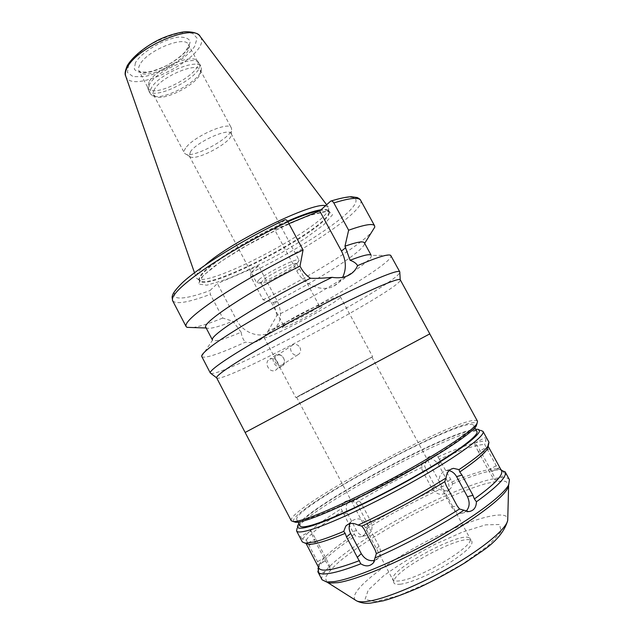 <?xml version="1.0" encoding="UTF-8"?>
<svg xmlns="http://www.w3.org/2000/svg" width="635" height="635" viewBox="0 0 635 635"><rect width="100%" height="100%" fill="white"/><g stroke="black" fill="none" stroke-linecap="round" stroke-linejoin="round"><path stroke-width="0.48" stroke-dasharray="3.17 2.38" d="M281.797 366.236L281.567 366.347C275.201 369.483 269.423 357.727 275.987 355.021C282.25 351.766 288.25 363.323 281.797 366.236M282.011 364.974L281.821 365.069C276.408 367.744 271.478 357.727 277.074 355.425C282.408 352.663 287.504 362.506 282.011 364.974M277.598 362.22C275.566 359.1 272.955 358.084 269.788 359.172C263.382 361.799 269.049 373.396 275.28 370.348L275.511 370.245C278.344 368.387 279.043 365.712 277.598 362.22M299.982 347.52C301.252 350.647 300.625 353.036 298.109 354.679L297.918 354.774C292.529 357.386 287.417 347.043 292.981 344.813C295.799 343.852 298.132 344.757 299.982 347.52M284.774 219.885L274.542 229.529L296.735 270.947C304.03 285.194 322.112 292.425 333.788 286.06C337.63 284.075 340.59 281.146 342.654 277.281M274.542 229.529L288.909 223.615M210.733 373.324C222.115 377.627 397.042 284.218 399.804 272.375M201.779 356.64C204.835 358.807 219.377 353.965 245.396 342.13C250.261 343.217 254.77 342.702 258.913 340.566C262.699 338.574 265.7 335.518 267.914 331.414C324.596 303.697 394.311 261.628 390.922 255.651M201.684 356.338L212.527 340.138C214.471 342.082 224.02 339.431 241.165 332.2C241.594 336.169 242.999 339.479 245.396 342.13M267.914 331.414L276.947 315.444C323.255 292.306 374.38 260.398 371.229 255.397L390.715 255.405M205.883 327.446L206.462 328.001C209.613 329.224 218.4 326.962 232.831 321.207L241.165 332.2M276.947 315.444L273.447 302.57L263.041 299.76L250.801 276.717L250.571 272.979L258.532 265.835L277.392 301.268C283.305 314.881 280.741 325.366 269.708 332.716C259.017 338.622 242.864 332.542 236.577 320.008L217.376 283.567L209.971 290.568L210.312 294.354L222.758 318.048L232.831 321.207M193.008 327.549C199.771 326.493 209.685 323.326 222.758 318.048M258.532 265.835L217.376 283.567M263.041 299.76C308.499 277.384 358.712 246.602 371.626 232.18M273.447 302.57C317.238 280.662 364.117 250.912 364.514 243.61L364.379 242.824M318.437 567.15L319.167 564.777L306.268 540.067L302.649 539.234L300.268 536.639C299.847 536.742 300.498 538.448 302.228 541.774L306.062 543.441M315.531 541.957C312.134 535.289 310.586 531.614 310.896 530.939L315.778 538.829L325.461 557.339C328.914 564.102 330.502 567.865 330.232 568.642L325.422 560.856L315.531 541.957L307.53 546.243M317.817 571.667L319.532 574.381L318.452 569.865M374.761 560.403L378.738 557.657C381.016 554.347 381.111 550.529 379.024 546.211L368.213 525.788C362.871 518.39 357.235 516.961 351.298 521.502L349.941 523.653M449.056 470.63L446.294 470.543C439.436 472.98 437.602 478.425 440.785 486.878L451.739 507.206C454.208 511.397 457.446 513.445 461.454 513.342L465.971 511.381M501.372 470.448L487.751 445.556L488.672 441.865C486.823 438.618 485.696 437.166 485.291 437.507L485.981 441L484.656 444.476L497.975 468.884L500.999 469.773M478.369 451.699C475.821 446.953 474.607 444.111 474.71 443.174C475.591 443.214 477.861 446.484 481.528 452.993L491.712 471.678C494.236 476.393 495.443 479.195 495.324 480.084C494.379 479.965 492.046 476.599 488.339 470.003L478.369 451.699L486.172 447.516M502.356 470.725C504.46 473.44 505.666 474.655 505.968 474.369L504.801 471.376M439.317 459.303L438.007 456.906C433.983 454.731 430.474 455.089 427.482 457.978L424.704 465.979L425.767 469.011L434.888 485.958L436.872 488.577L439.88 489.45C444.373 491.625 448.096 491.117 451.064 487.934L452.58 483.886L450.517 479.052L439.317 459.303C461.51 449.572 476.623 444.627 484.656 444.476M422.831 471.527C420.965 467.654 421.203 464.225 423.561 461.248C428.855 457.184 433.808 458.248 438.436 464.447L447.731 481.671C449.517 485.315 449.389 488.593 447.358 491.506C442.008 496.022 436.888 495.054 432.014 488.601L422.831 471.527L425.767 469.011M298.117 524.883L297.077 528.368C307.975 508.429 457.978 428.339 480.608 430.371L477.131 429.3M438.007 456.906C461.74 446.381 477.734 441.079 485.981 441M352.766 501.602L347.67 500.682C343.702 501.594 341.527 504.301 341.138 508.802L352.655 531.511L355.457 535.956L359.759 536.948C363.95 536.21 366.363 533.4 367.006 528.526L367.983 525.502L366.903 522.399L357.894 505.373L355.965 502.801L352.766 501.602C376.261 487.482 400.494 474.504 425.45 462.661M302.649 539.234C306.657 532.725 319.484 522.581 341.138 508.802M355.965 502.801C378.198 489.458 401.114 477.187 424.704 465.979M487.751 445.556L488.085 446.397M306.237 543.496L305.848 543.036M367.983 525.502C390.128 511.873 413.091 499.562 436.872 488.577M451.62 482.084C473.797 472.813 489.156 468.4 497.721 468.852L497.975 468.884M367.006 528.526C390.39 514.025 414.679 500.999 439.88 489.45M452.58 483.886C475.893 474.091 492.085 469.44 501.166 469.916L501.833 470.011M370.84 521.391C373.499 528.955 371.546 533.733 364.99 535.734C361.418 535.861 358.592 534.138 356.521 530.566L347.377 513.231C344.789 506.008 346.583 501.309 352.758 499.126C356.545 498.785 359.545 500.491 361.759 504.253L370.84 521.391L366.903 522.399M317.984 568.619L318.5 567.452C322.969 559.895 335.288 549.394 355.457 535.956M322.032 579.763C317.976 570.532 360.18 539.552 407.527 514.358C454.795 489.029 504.015 471.194 509.429 479.703M216.646 377.841C220.75 385.27 404.154 287.345 400.264 279.797M429.752 333.899L245.197 432.443L429.76 333.899M291.259 520.764C285.274 508.722 470.845 409.639 477.52 421.307M293.767 521.7C284.607 510.945 473.067 410.321 476.909 423.91M307.538 518.851C301.061 520.724 297.482 520.994 296.807 519.676C290.782 508.198 467.344 413.917 473.535 425.315C476.004 428.784 450.667 447.254 410.837 469.797C371.078 492.323 325.953 513.58 307.538 518.851M300.069 525.931C293.624 513.628 470.281 419.306 476.909 431.506M298.926 523.724C314.095 503.095 450.136 430.459 475.718 429.323M306.268 540.067C310.253 533.765 322.318 524.137 342.463 511.191M319.167 564.777L319.532 563.999C323.747 556.879 335.423 546.918 354.552 534.13M326.692 582.017L325.453 577.747C327.438 573.5 332.01 568.166 339.169 561.745C355.29 548.259 381.063 531.733 408.821 516.779C436.682 502.031 464.756 489.807 484.934 483.918C494.252 481.544 501.221 480.711 505.857 481.417L508.714 484.83M400.645 584.176C395.668 584.795 393.359 583.898 393.724 581.485C394.367 570 461.081 534.376 470.979 540.226C474.893 543.322 467.876 550.775 449.913 562.602C432.887 573.334 411.012 582.851 400.645 584.176M301.125 394.629L296.624 397.216C295.767 398.185 373.158 356.862 371.872 357.037L301.125 394.629M300.45 394.986L295.87 397.621C295.013 398.597 373.92 356.465 372.626 356.64L300.45 394.986M267.922 333.542C265.081 335.613 263.787 336.907 264.033 337.399C264.946 341.741 343.4 299.855 340.304 296.68C341.312 292.481 282.956 322.112 267.922 333.542M284.615 325.572L282.432 327.684C282.543 330.137 323.961 308.023 321.993 306.562C322.191 304.562 292.664 319.564 284.615 325.572M285.266 322.993L283.281 324.953C283.543 327.144 320.921 307.189 319.246 305.745L319.238 305.737C319.349 303.911 292.584 317.492 285.266 322.993M262.684 280.527L261.136 283.075C263.835 285.012 296.878 267.367 296.767 264.049L296.735 263.779C296.569 261.033 269.597 274.264 262.684 280.527M258.651 279.948L256.881 282.972C260.207 285.242 299.085 264.485 299.045 260.461L299.006 260.112C298.815 256.802 266.763 272.51 258.651 279.948M190.484 151.67L189.262 155.916L189.778 156.52C195.199 161.957 232.799 141.883 231.299 134.35L231.084 133.588C229.314 127.389 197.064 141.661 190.484 151.67M185.674 148.098C184.214 150.162 183.777 151.757 184.364 152.892L184.968 153.599C191.206 159.766 233.204 137.343 231.545 128.73L231.299 127.833C229.283 120.753 192.953 136.763 185.674 148.098M154.48 89.368C153.154 91.654 152.852 93.488 153.575 94.885L155.71 96.631C165.148 101.227 199.049 83.121 200.485 72.731L200.215 69.977C197.414 61.444 160.988 76.74 154.48 89.368M151.416 87.947C149.987 90.432 149.669 92.424 150.455 93.948L152.813 95.877C163.147 100.87 199.866 81.264 201.462 69.898L201.176 66.865C198.112 57.515 158.409 74.168 151.416 87.947M149.503 84.344L148.28 89.654L148.574 90.392C153.749 102.298 206.28 74.247 199.263 63.317L198.818 62.674C193.929 54.594 156.147 71.056 149.503 84.344M148.931 82.034L148.034 87.971C153.13 99.679 204.454 72.279 197.556 61.531L197.112 60.889C192.286 52.959 155.408 69.001 148.931 82.034M205.216 265.041L200.858 269.105C197.033 273.058 195.477 275.884 196.183 277.582L196.564 278.154C205.938 290.116 333.319 222.091 328.605 207.653L325.533 205.7M287.536 221.163C255.548 235.021 215.543 259.326 203.867 271.645C199.969 275.622 198.445 278.416 199.279 280.019L199.557 280.416C208.439 291.949 333.454 225.195 328.811 211.399L328.636 210.947C327.882 209.55 325.326 209.169 320.985 209.788M296.735 270.947L300.799 267.629M284.607 220.02C240.863 240.713 194.175 270.192 179.784 285.48C165.036 300.95 180.443 301.498 209.971 290.568M172.641 300.728C175.974 304.617 188.531 302.49 210.312 294.354M236.577 320.008L233.521 322.501M277.392 301.268L274.122 303.832M250.801 276.717C305.808 250.333 366.054 209.907 360.664 200.335M315.778 538.829L307.935 543.028M325.422 560.856L317.397 565.158M325.461 557.339L317.603 561.554M368.213 525.788L364.196 529.296M379.024 546.211L375.094 549.902M440.785 486.878L446.111 485.378M451.739 507.206L457.168 505.873M481.528 452.993L489.498 448.723M488.339 470.003L496.157 465.812M491.712 471.678L499.697 467.4M438.436 464.447L441.277 461.962M432.014 488.601L434.888 485.958M447.731 481.671L450.517 479.052M356.521 530.566L352.655 531.511M361.759 504.253L357.894 505.373M347.377 513.231L343.583 514.302M250.571 272.979C286.147 255.675 323.794 232.918 343.432 216.384C363.037 199.922 360.537 191.865 330.438 201.303M355.338 600.059C347.726 592.582 382.175 564.936 422.966 543.274C463.653 521.43 505.793 508.183 507.77 518.668M375.658 601.623L365.061 599.44L368.213 590.121L383.294 576.04C398.193 565.174 415.346 554.641 434.745 544.441L462.51 532.043L485.616 524.851L499.658 524.502L501.055 531.709L488.22 545.695L462.899 563.809L430.562 581.874L399.01 595.495L375.658 601.623M399.733 580.85C396.026 581.35 393.827 580.969 393.136 579.699C386.85 570.436 465.622 528.376 469.821 538.75C476.385 544.806 419.973 578.937 399.733 580.85M139.795 64.826C138.462 67.342 138.2 69.398 139.025 70.993C144.439 83.296 195.667 55.936 188.452 44.601C185.134 34.869 146.328 50.824 139.795 64.826M135.398 62.77L134.326 69.064C136.461 71.985 140.914 73.128 147.693 72.485C162.552 69.707 181.777 58.19 188.508 47.95L190.278 41.489C188.698 38.251 184.523 36.822 177.752 37.195C162.417 39.616 141.414 52.34 135.398 62.77M128.667 64.643L127.444 72.461L133.088 76.644L144.201 76.581C162.623 73.081 186.301 58.912 194.77 46.204L197.08 38.14L192.492 33.234L181.618 32.655C171.744 34.639 161.346 38.624 150.416 44.625C140.343 51.34 133.096 58.015 128.667 64.643M125.659 75.938L125.778 76.287C132.501 96.703 213.447 53.483 200.231 36.536L200.009 36.243M287.885 221.718C255.889 235.577 215.852 259.898 204.16 272.201C200.263 276.169 198.731 278.955 199.565 280.559C205.621 294.211 336.907 224.107 328.93 211.479C328.104 209.971 325.183 209.653 320.167 210.518M203.136 275.622L198.334 284.051L206.867 285.194L225.989 279.503C242.705 272.756 260.541 264.271 279.487 254.032L305.014 238.585L323.977 224.599L332.581 214.654L328.2 211.05L310.467 215.194C292.505 221.98 272.375 231.386 250.103 243.411L221.504 261.088L203.136 275.622M275.987 355.021L269.788 359.172M281.567 366.347L275.28 370.348M292.981 344.813L277.074 355.425M297.918 354.774L281.821 365.069M333.788 286.06L348.591 275.28M269.708 332.716L258.913 340.566M310.896 530.939L300.268 536.631M330.232 568.642L319.532 574.381M351.298 521.502L347.599 524.597M378.738 557.657L373.475 562.729M446.294 470.543L451.287 469.019M461.454 513.342L468.836 511.627M474.71 443.174L485.291 437.507M495.324 480.084L505.976 474.369M423.561 461.248L427.482 457.978M447.358 491.506L451.064 487.934M487.886 445.762L488.132 446.214M497.721 468.852L501.166 469.916M364.99 535.734L359.759 536.948M352.758 499.126L347.67 500.682M330.716 201.112L331.152 200.97M296.807 519.676L298.109 522.16M473.535 425.315L474.877 427.776M319.532 563.999L318.5 567.452M296.624 397.216L393.724 581.485M371.872 357.037L470.979 540.226M264.033 337.399L295.87 397.621M340.304 296.68L372.626 356.64M283.273 324.937L282.432 327.684M296.735 263.779L319.246 305.745L321.993 306.562M260.929 282.9L283.281 324.953M296.767 264.049L299.045 260.461M261.136 283.075L256.881 282.972M189.262 155.916L256.619 282.75M231.084 133.588L299.006 260.112M231.299 134.35L231.545 128.73M189.778 156.52L184.968 153.599M153.575 94.885L184.364 152.892M200.215 69.977L231.299 127.833M200.485 72.731L201.462 69.898M155.71 96.631L152.813 95.877M148.574 90.392L150.455 93.948M199.263 63.317L201.176 66.865M147.749 87.249L148.28 89.654M197.112 60.889L198.818 62.674M197.556 61.531L188.452 44.601L188.19 46.998L184.602 52.395C180.784 56.388 175.157 60.595 167.719 65.024C159.885 68.77 153.225 71.136 147.741 72.112L141.168 72.104L139.025 70.993L148.034 87.971M194.493 272.748L196.183 277.582M326.612 204.732L328.335 207.018M328.811 211.399L328.605 207.653M199.557 280.416L196.564 278.154M199.279 280.019L199.414 281.511C199.207 280.535 200.589 278.495 203.565 275.384L213.035 267.279C221.726 260.874 232.196 254.016 244.427 246.705L283.115 226.473C295.148 221.083 305.046 217.091 312.801 214.495C320.389 212.376 325.033 211.328 326.747 211.368L329.803 211.884L328.636 210.947"/><path stroke-width="0.95" d="M342.654 277.281C346.583 269.081 346.186 260.334 341.447 251.047L319.707 210.923L330.692 201.12C331.764 200.692 332.803 201.303 333.827 202.962L348.639 230.203L344.972 246.213L350.099 260.279C353.751 261.564 356.243 263.334 357.584 265.613C355.814 269.891 352.814 273.121 348.591 275.28C343.892 277.622 338.391 278.313 332.081 277.344C323.794 278.201 316.587 278.511 310.459 278.273C306.292 275.384 303.078 271.836 300.799 267.629L299.998 266.128L303.07 249.944L287.933 221.798C286.853 220.027 285.798 219.392 284.774 219.885C243.697 239.331 199.485 266.7 182.348 282.75C172.323 292.759 172.593 295.013 172.077 297.14L172.641 300.728L186.071 326.501L187.031 327.35L193.008 327.549M288.909 223.615L319.707 210.923M399.804 272.375L399.772 271.836C398.756 268.788 367.808 281.583 323.929 304.062C280.106 326.493 233.847 353.37 217.853 365.339C212.296 369.483 209.78 372.039 210.304 372.999L210.733 373.324M332.081 277.344C285.155 299.815 225.877 334.169 208.931 348.258C203.922 352.29 201.509 354.989 201.684 356.338L210.304 372.999L216.646 377.841C216.225 376.96 218.757 374.563 224.226 370.618C239.974 359.235 284.758 333.446 327.041 311.706C369.387 289.909 399.28 277.177 400.248 279.781L399.772 271.836L390.715 255.405C388.58 253.69 377.539 257.096 357.584 265.613M310.459 278.273C260.747 302.8 210.018 335.105 212.415 339.685M370.911 255.064C369.102 253.865 362.164 255.603 350.099 260.279M299.998 266.128C249.23 291.195 200.731 323.477 205.883 327.446L212.344 339.796M303.07 249.944C273.423 264.319 240.586 282.805 218.027 297.72C195.223 313.079 184.571 322.675 186.071 326.501M371.626 232.18L374.785 227.1L374.61 225.83C373.118 223.163 364.466 224.623 348.639 230.203M371.046 255.064L364.379 242.824C363.276 240.887 356.806 242.014 344.972 246.213M306.062 543.441L319 568.238L317.817 571.667L322.032 579.763L326.644 582.009L334.558 581.565C353.298 578.747 394.756 561.562 434.07 539.639C473.424 517.716 503.492 495.125 508.73 484.775L509.429 479.703L505.15 471.876C507.357 476.401 497.784 486.37 476.425 501.785C476.266 507.484 473.734 510.762 468.836 511.627L459.51 508.976L457.168 505.873L446.111 485.378L444.77 481.663L446.064 477.957C446.619 472.535 449.088 469.336 453.461 468.36L459.002 469.622L459.756 471.98L461.994 475.067L472.956 495.3L474.377 498.975L476.425 501.785M318.452 569.865L317.984 568.619L318.437 567.15M345.202 533.384L343.733 531.408L345.757 526.129C349.059 522.899 353.171 522.565 358.084 525.113L361.847 526.113L364.196 529.296L375.094 549.902L376.372 553.585L373.475 562.729C369.983 566.491 365.752 566.857 360.799 563.824L346.512 536.972L345.202 533.384C326.628 540.98 314.476 544.608 308.769 544.266L306.237 543.496M349.941 523.653C348.686 526.74 348.917 530.003 350.639 533.44L361.291 553.656C364.76 559.244 369.245 561.491 374.761 560.403M465.971 511.381C469.622 507.397 470.114 502.499 467.447 496.705L456.589 476.639C454.731 473.361 452.215 471.353 449.056 470.63M500.999 469.773L502.356 470.725M505.15 471.876L501.372 470.448M480.608 430.371L483.021 431.379C485.854 435.404 459.351 455.303 417.203 479.274C375.134 503.237 327.295 525.447 307.88 530.527C301.109 532.313 297.339 532.447 296.569 530.939L297.077 528.368M343.733 531.408C331.041 536.718 321.088 540.242 313.88 542.004L305.237 543.187L302.3 541.917L296.569 530.939M446.064 477.957C420.489 493.951 385.985 512.445 358.084 525.113M483.021 431.379L488.966 442.246L488.386 445.397C485.497 450.302 475.702 458.375 459.002 469.622M488.085 446.397L487.315 448.929C484.553 453.668 475.361 461.351 459.756 471.98M444.77 481.663C418.195 498.023 390.557 512.842 361.847 526.113M488.132 446.214L501.507 470.694C503.587 474.956 494.538 484.378 474.377 498.975M459.51 508.976C433.07 525.772 405.36 540.639 376.372 553.585M359.521 560.594C335.129 569.801 321.62 572.349 319 568.238M463.613 510.453C438.221 527.002 403.606 545.584 375.356 557.808M360.799 563.824C347.893 568.833 337.709 571.984 330.24 573.294C323.128 574.492 319.016 574.008 317.905 571.849M429.76 333.899L245.142 432.475L291.259 520.764L293.433 521.597C295.283 521.653 298.244 521.081 302.323 519.89C320.254 514.707 362.625 495.038 402.757 472.845C442.92 450.652 472.964 430.371 477.004 423.577L477.52 421.307L429.752 333.899L245.197 432.443M476.909 423.91L476.298 425.942C472.289 432.721 442.762 452.707 403.328 474.512C363.934 496.308 322.302 515.588 304.586 520.66C300.561 521.827 297.632 522.383 295.791 522.319L293.767 521.7M474.877 427.776L476.909 431.506C479.528 435.237 454.327 453.993 414.496 476.615C374.753 499.229 329.509 520.351 310.952 525.375C304.427 527.161 300.799 527.344 300.069 525.931L298.109 522.16M475.718 429.323L477.131 429.3C487.013 429.466 465.86 447.175 423.418 471.916C381.095 496.641 328.946 521.367 308.705 526.764C299.434 529.233 295.902 528.606 298.117 524.883L298.926 523.724M508.714 484.83L507.659 488.291C502.499 498.515 473.21 520.597 434.943 541.933C396.708 563.269 356.322 579.945 337.939 582.652L330.16 583.065L326.692 582.017M325.533 205.7C312.817 201.605 230.68 241.8 205.216 265.041M320.985 209.788C313.484 210.939 302.339 214.733 287.536 221.163M341.447 251.047L345.757 247.666M287.933 221.798C258.231 235.871 225.584 254.468 203.375 269.867C180.951 285.774 170.704 296.061 172.641 300.728M331.152 200.97C339.654 198.374 346.329 196.961 351.195 196.723L357.259 197.548C359.275 198.572 360.41 199.493 360.664 200.335C358.831 197.041 349.885 197.914 333.827 202.962M350.639 533.44L346.512 536.972M361.291 553.656L357.251 557.371M456.589 476.639L461.994 475.067M467.447 496.705L472.956 495.3M507.77 518.668L507.73 520.295C506.492 528.693 483.656 547.926 451.271 566.579C418.925 585.24 382.929 599.789 366.085 601.559C361.823 602.02 358.704 601.813 356.711 600.932L355.338 600.059M326.612 204.732L200.231 36.536C193.842 22.939 136.223 47.315 127.087 67.921C125.373 71.255 124.936 74.041 125.778 76.287L194.493 272.748M320.167 210.518C312.642 211.892 301.879 215.622 287.885 221.718M206.169 327.993L187.031 327.35M360.664 200.335L374.61 225.83M364.665 243.356L374.785 227.1M347.599 524.597L345.757 526.129M451.287 469.019L453.453 468.36M487.315 448.929L488.386 445.397M308.769 544.266L305.237 543.187M216.646 377.841L245.142 432.475M400.264 279.797L429.808 333.867M476.298 425.942L477.004 423.577M295.791 522.319L293.433 521.597M507.659 488.291L508.73 484.775M330.16 583.065L326.644 582.009M327.525 582.454L356.711 600.932C360.926 602.98 365.577 603.702 370.657 603.099L383.31 600.805C392.398 598.321 404.273 593.939 418.933 587.653C435.808 579.62 451.414 571.167 465.749 562.308L479.925 552.656C495.363 542.496 504.634 531.717 507.73 520.295L508.611 485.759M125.659 75.938C124.571 74.12 125.119 70.675 127.302 65.596C132.398 57.126 143.78 47.736 156.67 40.846C169.751 34.012 184.745 31.353 186.333 31.75C193.715 31.917 198.279 33.409 200.009 36.243"/></g></svg>

